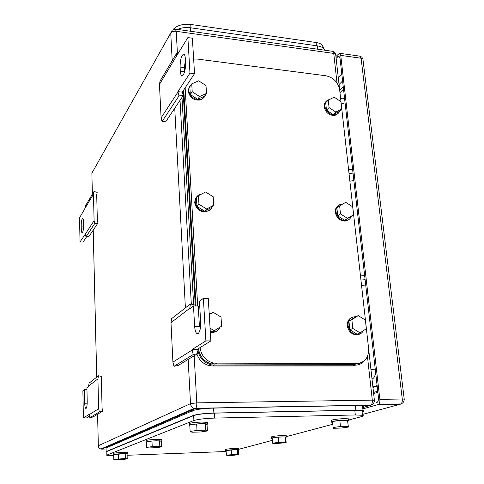 <?xml version="1.0" encoding="UTF-8"?>
<svg xmlns="http://www.w3.org/2000/svg" width="484" height="484" viewBox="0 0 484 484"><rect width="100%" height="100%" fill="white"/><g stroke="black" fill="none" stroke-linecap="round" stroke-linejoin="round"><path stroke-width="0.73" d="M183.224 95.542L182.305 92.142L177.906 91.633L178.965 95.905L183.224 95.542L166.097 121.151L162.043 121.544L161.087 117.902L159.46 84.385L160.071 81.003L176.618 53.325L178.112 53.809M159.46 84.385L176.001 56.864L176.618 53.325M182.305 92.142L194.538 73.659L192.372 38.212L187.871 37.589L176.001 56.864M161.087 117.902L177.93 92.069M162.043 121.544L178.965 95.905M194.538 73.659L189.982 73.096L177.906 91.633M187.871 37.589L189.982 73.096M185.348 58.631L185.596 62.853C185.566 69.702 184.464 74.022 182.28 75.8C181.21 75.909 180.556 74.385 180.326 71.233L180.096 67.076C180.133 60.191 181.252 55.878 183.466 54.135C184.495 54.075 185.124 55.575 185.348 58.631M184.725 71.384L184.513 67.627L180.096 67.076M185.384 59.181L184.513 67.627M94.005 191.525L93.46 194.223L94.096 220.643L94.779 223.481L97.956 223.027L97.351 220.516L97.024 207.588L96.703 194.768L97.181 192.372L94.005 191.525L85.323 206.033L84.803 208.949L79.551 217.685L80.017 241.933L83.079 242.085L86.63 236.718M94.096 220.643L85.335 234.087L85.983 236.815L89.038 236.361L97.956 223.027M94.779 223.481L85.983 236.815M80.017 241.933L85.335 234.087M93.46 194.223L84.797 208.64M81.264 228.902L81.203 225.974C81.239 221.95 81.681 219.44 82.522 218.441C83.097 218.326 83.43 219.597 83.526 222.241L83.587 225.199C83.55 229.228 83.115 231.739 82.28 232.737C81.693 232.858 81.354 231.582 81.264 228.902L83.399 229.023M197.829 353.568L196.813 349.623L192.039 349.587L193.213 354.566L197.829 353.568L178.336 365.372L173.962 366.327L172.909 362.129L170.997 322.689L171.638 318.623L190.424 303.946L195.082 305.053L194.949 305.961M170.997 322.689L189.776 308.248L190.424 303.946M193.485 305.924L194.635 326.434L199.426 326.512L198.246 306.045L193.485 305.924L189.801 308.75L189.776 308.248M172.909 362.129L192.069 350.101M173.962 366.327L193.213 354.566M210.855 340.918L205.894 340.869L203.371 298.338L208.265 298.483L210.855 340.918L196.813 349.623M205.894 340.869L192.039 349.587M203.371 298.338L199.45 301.344L200.66 322.223C200.818 327.456 200.092 331.129 198.488 333.246C196.48 334.553 195.197 332.284 194.635 326.434M98.488 375.784L97.919 378.887L98.639 408.756L99.365 411.908L102.735 411.122L102.088 408.327L101.356 379.232L101.858 376.479L98.488 375.784L89.092 383.122L88.548 386.444L86.926 387.69L87.211 401.478C87.217 405.072 86.86 407.371 86.146 408.375C85.341 408.702 84.863 406.983 84.706 403.233L84.434 389.602L86.969 389.578M98.639 408.756L89.141 414.715L89.83 417.734L93.067 416.972L102.735 411.122M99.365 411.908L89.83 417.734M89.467 416.149L86.642 417.904L83.405 417.97L89.135 414.364L89.141 414.715M97.919 378.887L88.536 386.099M83.405 417.97L82.879 390.794L84.434 389.602M349.018 173.478L353.03 173.115M349.884 181.204L353.871 180.55M348.589 169.624L352.588 169.267M360.943 280.042L365.105 279.698M361.554 285.518L365.698 284.967M360.483 275.904L364.634 275.559M343.513 89.159L339.974 92.662M377.103 385.579L372.898 386.928M377.163 386.147L372.958 387.49M343.247 86.781L339.707 90.296M373.515 392.488L377.732 391.181M373.636 393.553L377.859 392.258M362.843 408.877L378.058 404.594L400.419 404.2L362.395 414.473M378.058 404.594L378.548 404.346C379.601 403.366 380.043 401.702 379.855 399.354L340.754 55.382L339.417 53.264L335.92 56.519M336.12 58.316L338.667 56.084L340.01 58.213L378.44 397.406C378.621 399.76 378.185 401.424 377.127 402.398L376.655 402.64M198.488 348.583C199.747 356.805 204.254 361.947 212.016 364.016L354.548 364.385L356.775 363.538C364.894 362.607 368.832 357.585 368.602 348.474L339.665 89.921C338.074 82.207 333.458 77.488 325.817 75.752L197.472 59.084L193.648 59.09M185.632 64.221L184.483 67.022M197.684 306.033L185.154 87.846M200.073 347.597C201.344 355.861 205.875 361.028 213.674 363.109L356.775 363.538M354.548 364.385L359.751 363.163M196.056 305.991L183.769 89.939M185.16 65.116L184.477 66.048M329.066 107.605L335.836 112.082L341.758 109.075L339.109 111.586L333.216 114.587L326.476 110.14L325.684 102.711L328.261 100.14L329.066 107.605L326.476 110.14M328.261 100.14L334.202 97.181L340.924 101.646L341.758 109.075M335.836 112.082L333.216 114.587M339.653 111.072L338.159 113.407L335.714 114.726C330.027 115.138 326.391 112.318 324.806 106.274C324.619 102.88 325.98 100.678 328.896 99.662L329.495 99.522M337.856 113.667L335.055 115.349C329.374 115.755 325.744 112.941 324.165 106.91C323.971 104.592 324.631 102.759 326.156 101.41M192.215 91.76L199.632 96.534L206.511 93.412L204.532 96.177L197.684 99.287L190.315 94.543L189.849 86.703L191.743 83.877L192.215 91.76L190.315 94.543M191.743 83.877L198.652 80.816L206.002 85.577L206.511 93.412M199.632 96.534L197.684 99.287M205.428 94.918C204.786 96.981 203.437 98.403 201.374 99.196C194.61 100.23 190.369 97.314 188.651 90.454C188.56 88.021 189.413 86.098 191.204 84.688M204.224 97.217L200.89 99.879C194.126 100.908 189.891 98.004 188.185 91.149L189.522 86.582M198.942 204.206L206.644 208.979L213.759 205.222L211.653 207.376L204.575 211.121L196.921 206.378L196.425 197.908L198.434 195.687L198.942 204.206L196.921 206.378M198.434 195.687L205.585 191.991L213.208 196.752L213.759 205.222M206.644 208.979L204.575 211.121M212.367 206.65C211.254 209.36 209.203 210.945 206.214 211.411C200.049 211.339 196.371 208.211 195.191 202.034C195.233 197.635 197.345 194.955 201.519 193.981L201.81 193.939M210.473 209.481L205.7 211.938C199.541 211.865 195.869 208.749 194.695 202.584L195.155 199.311L196.861 196.625M340.488 213.904L347.5 218.375L353.586 214.799L344.705 220.335L337.735 215.894L336.882 207.896L339.629 205.869L340.488 213.904L337.735 215.894M339.629 205.869L345.739 202.348L352.691 206.813L353.586 214.799M347.5 218.375L344.705 220.335M351.245 216.439C350.265 218.937 348.444 220.341 345.788 220.643C340.506 220.365 337.245 217.419 335.999 211.798C335.848 207.418 337.735 204.853 341.656 204.103L342.751 204.073M348.559 219.772L345.092 221.127C339.816 220.855 336.561 217.909 335.321 212.301C335.091 209.306 336.065 207.061 338.225 205.561M352.8 328.436L360.06 332.889L366.327 328.666L365.366 320.045L358.166 315.604L351.868 319.767L352.8 328.436L349.865 329.779L348.946 321.164L351.868 319.767M358.166 315.604L355.214 317.02L348.946 321.164M360.06 332.889L357.083 334.208L349.865 329.779M363.393 330.639C361.905 333.416 359.594 334.704 356.466 334.511C351.808 333.579 349 330.56 348.05 325.442C348.014 319.827 350.519 316.917 355.565 316.705L355.825 316.73M359.612 334.129L355.728 334.837C351.075 333.912 348.274 330.893 347.324 325.78C347.095 321.793 348.547 319.047 351.68 317.54M210.08 328.225L214.231 330.693L221.605 326.198L212.028 332.109L210.25 331.056M209.245 314.57L213.081 312.277L221.006 317.02L221.605 326.198M214.231 330.693L212.028 332.109M219.917 327.281C218.145 331.002 215.186 332.708 211.024 332.399L210.328 332.278M216.408 331.34L210.352 332.732M209.185 313.584L211.097 313.463M355.304 365.148L353.096 365.983L212.428 365.977L214.079 365.087L355.304 365.148C359.043 365.075 362.08 363.581 364.41 360.659M196.94 354.106C199.208 360.368 203.443 364.24 209.632 365.71L212.428 365.977M193.624 304.702L181.99 97.387M185.608 63.144L184.555 64.197M183.115 90.919L195.294 305.973M197.738 349.049C198.87 357.422 203.377 362.679 211.266 364.815L214.079 365.087M169.225 35.544L169.43 35.175M133.04 99.885L133.221 99.571M177.44 29.403C181.439 27.721 185.802 27.177 190.527 27.776L317.365 45.877C320.481 46.349 322.689 47.335 323.977 48.83L324.74 50.209M173.06 29.578C176.714 25.434 182.613 23.722 190.75 24.442L316.07 42.507C319.186 42.985 321.394 43.983 322.689 45.49L323.554 48.376M127.225 458.905L125.356 458.511L125.199 453.647L127.068 454.071L127.225 458.905L122.434 459.546L115.761 459.8L113.807 459.419L125.356 458.511M113.807 459.419L113.673 454.561L125.199 453.647M118.61 458.771L118.465 453.889M113.68 454.893L113.341 454.815C113.256 454.349 116.184 453.962 122.125 453.659L127.419 453.804L127.074 454.143M113.335 454.597L113.304 453.605C113.22 453.133 116.148 452.74 122.089 452.443L127.383 452.818M161.65 446.907L159.811 446.357L159.569 440.821L161.414 441.414L161.65 446.907L156.005 447.7L148.497 447.954L146.543 447.416L152.212 446.611L159.811 446.357M146.543 447.416L146.331 441.886L151.982 441.057L159.569 440.821M152.212 446.611L151.982 441.057M146.35 442.364L145.962 442.279C145.666 441.644 149.066 441.154 156.163 440.791L161.801 441.009L161.42 441.499M145.95 441.934L145.914 440.906C145.611 440.265 149.012 439.762 156.108 439.411L161.741 439.629L161.759 439.992M207.394 430.966L205.7 430.167L205.331 423.742L207.025 424.607L207.394 430.966L200.539 431.988L191.96 432.224L190.121 431.438L197.006 430.403L205.7 430.167M190.121 431.438L189.782 425.031L196.649 423.954L205.331 423.742M197.006 430.403L196.649 423.954M189.819 425.763L189.395 425.666C188.675 424.771 192.717 424.099 201.513 423.651L207.448 423.942L207.031 424.704M189.365 425.073L189.311 424.081C188.597 423.167 192.632 422.49 201.423 422.048L207.352 422.344L207.388 422.962M238.606 454.657L237.62 454.252L237.305 449.618L238.297 450.053L238.606 454.657L233.536 455.287L227.462 455.517L226.391 455.123L237.62 454.252M226.391 455.123L226.101 450.495L237.305 449.618M231.479 454.488L231.177 449.836M226.125 450.9L225.574 450.816C225.574 450.338 228.605 449.939 234.655 449.618L238.848 449.721L238.303 450.102M225.562 450.604L225.502 449.66C225.502 449.182 228.527 448.783 234.577 448.456L238.787 448.783M286.153 442.709L285.415 442.158L284.985 436.913L285.723 437.512L286.153 442.709L273.418 443.713L272.577 443.169L278.59 442.382L285.415 442.158M272.577 443.169L272.165 437.935L278.167 437.131L284.985 436.913M278.59 442.382L278.167 437.131M272.214 438.516L271.506 438.407C271.349 437.778 274.888 437.27 282.105 436.883L286.425 437.022L285.729 437.566M271.482 438.087L271.403 437.113C271.252 436.471 274.779 435.957 282.003 435.57L286.316 435.721L286.34 436.054M348.389 427.076L347.5 420.263L348.389 427.076L341.123 428.062L333.536 428.273L333.131 427.499L340.446 426.495L348.123 426.289M333.131 427.499L332.544 421.485L339.841 420.451L347.5 420.263M340.446 426.495L339.841 420.451M332.629 422.351L331.673 422.217C328.999 421.709 337.699 420.293 344.384 420.166L348.704 420.348C349.49 420.554 349.182 420.826 347.784 421.171M331.619 421.691L331.528 420.729C328.854 420.209 337.548 418.775 344.227 418.66L348.547 418.848L348.601 419.386M362.643 407.026C363.599 406.59 363.557 406.233 362.528 405.961L355.377 405.562L213.577 408.097C203.849 408.411 196.94 409.252 192.856 410.626L106.056 448.002L106.038 451.614M362.123 411.932C364.029 411.364 364.331 410.904 363.024 410.559L355.867 410.196L213.88 413.04C204.133 413.366 197.212 414.195 193.122 415.52L106.147 451.566L106.05 451.971L106.758 452.129M113.704 455.753L106.849 455.456L106.952 455.063L193.896 420.517C198.004 419.241 204.926 418.43 214.672 418.085L355.304 414.969L362.48 415.29C363.829 415.635 363.454 416.089 361.354 416.663L348.668 420.039M226.161 451.518L127.11 455.275M332.817 424.262L286.389 436.616M272.359 440.355L238.818 449.279M362.099 411.702C363.048 411.279 363.012 410.94 361.984 410.68L354.814 410.317L214.37 413.136C204.641 413.463 197.726 414.286 193.636 415.611L106.855 451.487L106.837 455.111M184.622 71.765L180.326 71.233M83.587 226.107L81.203 225.974M87.199 403.196L84.706 403.233M97.605 414.225L98.331 445.855C98.44 447.537 99.293 448.595 100.89 449.025C99.335 448.505 98.494 447.404 98.355 445.728L190.508 403.65L188.149 359.43M93.097 170.912L91.875 173.181L92.377 194.241M93.23 230.094L96.727 377.163M172.207 60.706L170.731 33.009L91.875 173.181L92.353 194.278M101.713 449.14L100.89 449.025L194.138 408.357L208.489 408.302M185.396 307.872L174.742 108.222M264.367 407.189L264.802 407.032M177.44 53.591L176.206 31.303C173.593 31.091 171.766 31.654 170.731 33.009L172.268 30.135L175.353 29.107L176.206 31.303L333.73 53.415L335.666 54.262L335.805 55.515M175.511 29.131L332.417 51.292L333.73 53.415L337.021 82.994M194.175 355.782L196.782 402.863L190.508 403.65C190.769 406.015 191.979 407.589 194.138 408.357L195.808 408.266L195.469 408.532L101.852 449.134L105.972 448.995M191.319 304.158L180.03 100.321M374.398 400.607L374.386 400.256L372.305 400.129C372.48 402.488 372.051 404.158 371.01 405.138L195.808 408.266C196.54 407.213 196.867 405.411 196.782 402.863L372.305 400.129L367.447 356.46M340.796 100L340.827 99.008C342.448 97.593 343.761 97.986 344.765 100.188M345.062 102.796L341.238 103.969M375.227 369.068L370.968 369.703M375.59 372.232C375.185 375.941 374.047 378.204 372.178 379.026L371.869 377.774M368.657 349.067L374.386 400.256C374.368 402.664 373.243 404.291 371.01 405.138L362.71 407.613M359.243 405.592L370.526 405.392M339.054 84.512L342.581 80.949M363.048 60.197L362.903 59.006L361.094 58.231L402.271 399.01C402.464 401.339 402.016 402.984 400.921 403.952L400.419 404.2M404.225 399.463L404.213 399.125L402.271 399.01L379.855 399.354M340.754 55.382L361.094 58.231L359.703 56.12L339.659 53.294M337.711 56.61L339.665 56.882M341.789 73.925L338.268 77.531M214.793 364.283L216.463 363.375M317.716 49.217L317.365 45.877M190.738 31.285L190.527 27.776M190.956 27.836L190.75 24.442M316.07 42.507L316.409 45.738M355.377 405.562L355.867 410.196M213.577 408.097L213.88 413.04M192.856 410.626L193.122 415.52M106.056 448.002L106.147 451.566M193.636 415.611L193.896 420.517M214.37 413.136L214.672 418.085M106.952 455.063L106.855 451.487M354.814 410.317L355.304 414.969M183.926 54.196L183.466 54.135M93.206 230.13L96.697 377.181M97.58 414.244L98.325 445.74M339.599 89.413L335.666 54.262L334.577 52.284L332.623 51.316M359.921 56.144L361.832 57.088L362.903 59.006L404.213 399.125C404.219 401.502 403.124 403.105 400.921 403.952L378.548 404.346M212.016 364.016L213.674 363.109M335.714 114.726L335.055 115.349M201.374 99.196L200.89 99.879M206.214 211.411L205.7 211.938M345.788 220.643L345.092 221.127M356.466 334.511L355.728 334.837M211.024 332.399L210.479 332.75M209.632 365.71L211.266 364.815M324.117 50.124L323.977 48.83M322.943 47.874L322.689 45.49M127.419 453.804L127.377 452.594M161.801 441.009L161.741 439.629M207.448 423.942L207.352 422.344M238.848 449.721L238.769 448.565M286.425 437.022L286.316 435.721M348.704 420.348L348.547 418.848M191.597 410.214L191.561 409.482M115.361 443.277L115.343 442.721M124.606 439.266L124.588 438.692M158.456 424.589L158.431 423.93M148.098 429.078L148.074 428.449M362.528 405.961L363.024 410.559M361.984 410.68L362.48 415.29"/></g></svg>
